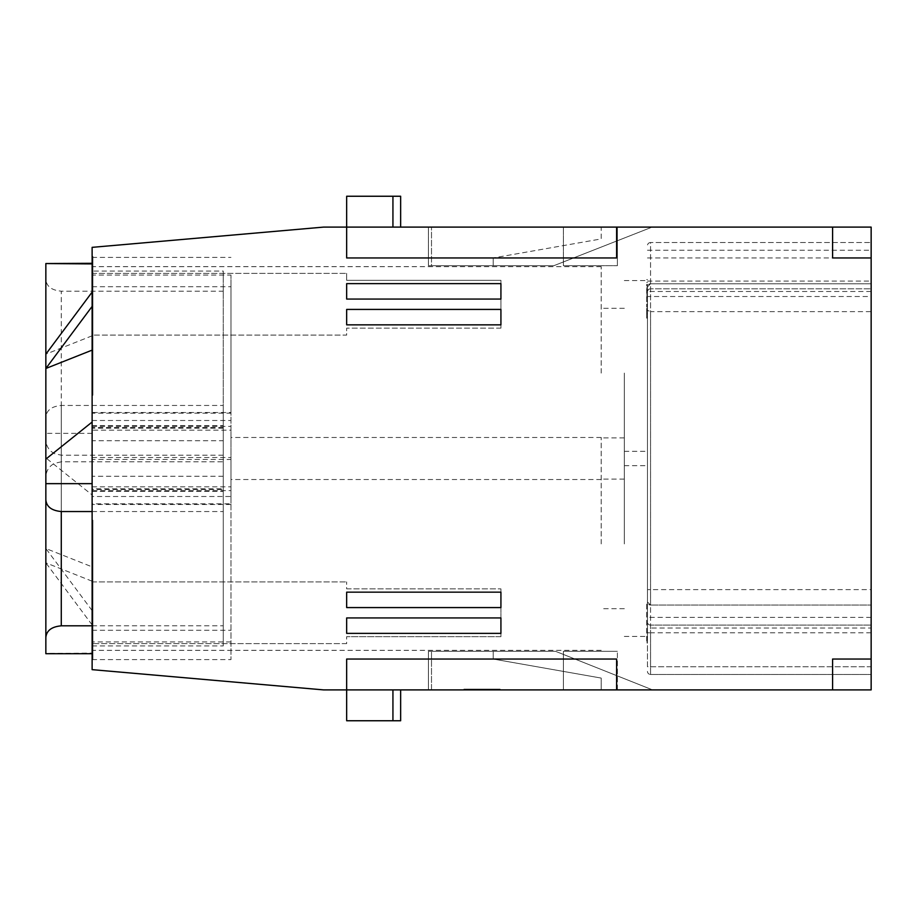 <?xml version="1.0" encoding="UTF-8"?>
<svg xmlns="http://www.w3.org/2000/svg" width="917" height="917" viewBox="0 0 917 917"><rect width="100%" height="100%" fill="white"/><g stroke="black" fill="none" stroke-linecap="round" stroke-linejoin="round"><path stroke-width="0.69" stroke-dasharray="4.58 3.44" d="M230.969 412.512L230.969 275.043L92.124 275.043L92.124 266.652L92.124 430.153L230.969 430.153L230.969 412.512L92.124 412.512M92.124 275.043L92.124 413.177L230.969 413.177L230.969 496.51L92.124 496.51L92.124 490.606L230.969 490.606M92.124 610.596L45.85 548.515L92.124 566.866L92.124 659.598L92.124 263.294L92.124 271.065L223.255 271.065L223.255 461.801L61.279 461.801L61.279 291.182L223.255 291.182M92.124 566.866L92.124 430.153M392.935 689.893L392.935 720.751L392.935 689.893L400.649 689.893L346.66 689.893L400.649 689.893L392.935 689.893L392.935 720.751L400.649 720.751L346.66 720.751L392.935 720.751L346.66 720.751L346.66 689.893L392.935 689.893L346.66 689.893L346.66 720.751L346.66 689.893L323.518 689.893L92.124 669.651L92.124 335.095L346.66 335.095L346.66 328.148L346.66 335.095L92.124 335.095L92.124 247.349L323.518 227.107L346.66 227.107L346.66 257.964L616.614 257.964L616.614 227.107L616.614 257.964L616.614 227.107L346.66 227.107L392.935 227.107L346.66 227.107L392.935 227.107L346.66 227.107L346.66 196.249L400.649 196.249L400.649 227.107L392.935 227.107L400.649 227.107L392.935 227.107L400.649 227.107L400.649 196.249L346.66 196.249L346.66 227.107L346.66 196.249L400.649 196.249L400.649 227.107M92.124 659.036L92.124 608.131L92.124 659.036L92.904 659.036L92.904 520.203L92.904 659.036M92.124 520.203L92.124 608.131L92.124 520.203L92.904 520.203L92.124 520.203M92.124 658.956L92.124 620.396L92.124 658.956L92.904 658.956L92.904 620.396L92.904 658.956L92.124 658.956M92.124 395.25L92.124 344.345L92.124 395.25L92.904 395.25L92.904 256.416L92.904 395.25M92.124 256.416L92.124 344.345L92.124 256.416L92.904 256.416L92.124 256.416M92.124 291.812L92.904 291.812L92.904 258.067L92.904 291.812L92.124 291.812M92.124 290.368L92.124 288.912L92.124 290.368L92.904 290.368L92.124 290.368M92.124 287.468L92.124 289.875L92.124 285.542L92.124 287.468L92.904 287.468L92.124 287.468M92.124 292.775L92.124 289.875L92.124 294.701L92.904 289.875L92.904 294.701L92.904 292.775L92.124 292.775M92.124 296.145L92.124 294.701L92.124 296.627L92.904 294.701L92.904 296.627L92.124 296.145M92.124 283.135L92.124 258.067L92.124 283.135L92.904 283.135M92.124 426.394L230.969 426.394L230.969 659.598L230.969 503.823L92.124 503.823L92.124 489.506L92.124 653.706L92.124 503.823M92.124 486.847L230.969 486.847M400.649 689.893L400.649 720.751L400.649 689.893L400.649 720.751L392.935 720.751M652.102 227.107L428.422 227.107L428.422 265.678L553.902 265.678L652.102 227.107L553.902 265.678L428.422 265.678L428.422 227.107L652.102 227.107M601.197 373.093L601.197 266.652L601.197 373.093M616.614 227.107L832.59 227.107L832.59 257.964L832.59 227.107L871.15 227.107L871.15 311.642L650.554 311.642L650.554 242.535A3.083 3.083 0 0 0 647.471 245.618A3.083 3.083 0 0 1 650.554 242.535L871.15 242.535L650.554 242.535A3.083 3.083 0 0 0 647.471 245.618A3.083 3.083 0 0 1 650.554 242.535L650.554 288.809L871.15 288.809L871.15 605.048L650.554 605.048L871.15 605.048L871.15 311.642M230.969 426.394L230.969 503.823M92.124 659.598L230.969 659.598M230.969 641.957L92.124 641.957M616.614 689.893L616.614 659.036L346.66 659.036L616.614 659.036L616.614 689.893L616.614 659.036L346.66 659.036L346.66 689.893L346.66 659.036L346.66 689.893L832.59 689.893L832.59 659.036L871.15 659.036L832.59 659.036L832.59 689.893L832.59 659.036L871.15 659.036L871.15 689.893L832.59 689.893M230.969 504.488L92.124 504.488M601.197 543.907L601.197 437.466L601.197 543.907M617.393 265.678L617.393 227.107L563.393 227.107L617.393 227.107L617.393 265.678L563.393 265.678L563.393 227.107L563.393 265.678L617.393 265.678M61.279 405.463L61.279 461.801L54.493 463.372L51.73 465.114C47.913 468.255 45.953 472.289 45.85 477.218L45.85 417.04C46.549 410.208 51.696 406.346 61.279 405.463L223.255 405.463L223.255 488.795L92.124 488.795L92.124 425.58L92.124 459.474L230.969 459.474L230.969 430.153M230.969 459.474L230.969 496.51M92.124 286.723L230.969 286.723L230.969 413.177M230.969 286.723L230.969 275.043M346.66 257.964L616.614 257.964L346.66 257.964L346.66 227.107L346.66 257.964M500.923 607.581L346.66 607.581L346.66 592.153L500.923 592.153L500.923 607.581M92.124 459.474L92.124 496.51M92.124 257.402L230.969 257.402M346.66 643.619L92.124 643.619L346.66 643.619L346.66 636.673L346.66 643.619M500.923 328.148L500.923 280.327L346.66 280.327L346.66 273.381L346.66 280.327L500.923 280.327L500.923 328.148L346.66 328.148L500.923 328.148M500.923 636.673L500.923 588.852L500.923 636.673L346.66 636.673L500.923 636.673M500.923 309.419L500.923 324.847L346.66 324.847L346.66 309.419L500.923 309.419M346.66 617.943L346.66 633.372L500.923 633.372L500.923 617.943L346.66 617.943M500.923 283.628L500.923 299.057L346.66 299.057L346.66 283.628L500.923 283.628M346.66 588.852L500.923 588.852L346.66 588.852L346.66 581.905L346.66 588.852M92.124 488.795L92.124 490.606M92.124 433.351L45.85 433.351L45.85 457.892L92.124 494.974M92.124 624.924L45.85 562.832L45.85 457.892M92.124 581.195L45.85 562.832L45.85 653.454L92.124 653.076M92.124 645.935L223.255 645.935L223.255 489.506L92.124 489.506M92.124 491.42L223.255 491.42L223.255 511.537L223.255 455.199L223.255 645.935M223.255 489.506L223.255 440.71L92.124 440.71M223.255 491.42L223.255 440.71M92.124 511.537L223.255 511.537M92.124 413.177L92.124 271.065M92.124 335.805L45.85 354.168M45.85 477.218L45.85 279.605C46.549 286.448 51.696 290.311 61.279 291.182M45.85 417.04L45.85 433.351M45.85 499.96L45.85 439.782L45.85 499.96M45.85 263.294L45.85 279.605M92.124 425.58L223.255 425.58M223.255 405.463L223.255 461.801M223.255 488.795L223.255 271.065M223.255 476.29L92.124 476.29M223.255 427.494L92.124 427.494M92.124 625.818L223.255 625.818M92.124 608.131L92.904 608.131L92.124 608.131M92.124 657.512L92.904 657.512M92.124 620.396L92.904 620.396L92.124 620.396M92.124 648.353L92.904 648.353L92.124 648.353M92.124 652.205L92.904 652.205L92.124 652.205M92.124 652.686L92.904 652.686M92.124 653.168L92.904 653.168M92.124 654.13L92.904 654.13M92.124 655.586L92.904 655.586M92.124 344.345L92.904 344.345L92.124 344.345M92.124 291.331L92.904 291.331L92.124 291.331M92.124 288.912L92.904 288.912L92.124 288.912M92.124 285.542L92.904 285.542L92.124 285.542M92.124 289.875L92.904 289.875L92.124 289.875M92.124 294.701L92.904 294.701L92.124 294.701M92.124 296.627L92.904 296.627L92.124 296.627M92.124 280.235L92.904 280.235M92.124 279.272L92.904 279.272M92.124 275.902L92.904 275.902M92.124 273.014L92.904 273.014M92.124 269.151L92.904 269.151M92.124 265.781L92.904 265.781M92.124 262.881L92.904 262.881L92.124 262.881M92.124 258.067L92.904 258.067L92.124 258.067M92.124 260.955L92.904 260.955M92.124 264.325L92.904 264.325M92.124 267.707L92.904 267.707M92.124 270.595L92.904 270.595M92.124 273.977L92.904 273.977M92.124 276.384L92.904 276.384M92.124 282.654L92.904 282.654M92.124 284.098L92.904 284.098M646.703 604.2L646.703 642.76L646.703 604.2L647.471 604.2L647.471 636.02L646.703 636.02L647.471 636.02L647.471 642.76L647.471 604.2L646.703 604.2M647.471 632.157L646.703 632.157L647.471 632.157M647.471 642.76L646.703 642.76L647.471 642.76M647.471 641.315L646.703 641.315M647.471 639.39L646.703 639.39M647.471 637.945L646.703 637.945M647.471 636.983L646.703 636.983M647.471 636.501L646.703 636.501M871.15 617.393L871.15 674.465L650.554 674.465L871.15 674.465L871.15 666.751L650.554 666.751L650.554 674.465A3.083 3.083 0 0 1 647.471 671.382A3.083 3.083 0 0 0 650.554 674.465L650.554 666.751L647.471 666.751L647.471 632.81L650.554 632.81L650.554 666.751L871.15 666.751L871.15 628.03L650.554 628.03L650.554 666.751L647.471 666.751L647.471 629.326L650.554 628.03L650.554 283.777L871.15 283.777L871.15 617.393L647.471 617.393L647.471 286.861L650.554 283.777L650.554 625.107A3.083 3.083 0 0 1 647.471 622.013A3.083 3.083 0 0 0 650.554 625.107A3.083 3.083 0 0 1 647.471 622.013L647.471 617.393M92.124 273.381L346.66 273.381L92.124 273.381M647.471 629.326L647.471 286.861A3.083 3.083 0 0 1 650.554 283.777L871.15 283.777L871.15 628.03M871.15 659.036L871.15 242.535L871.15 288.809L650.554 288.809L650.554 589.62L871.15 589.62M624.328 373.093L624.328 465.653L624.328 373.093M647.471 601.965L647.471 310.347L650.554 311.642L650.554 605.048A3.083 3.083 0 0 1 647.471 601.965L650.554 605.048A3.083 3.083 0 0 1 647.471 601.965L647.471 296.523L871.15 296.523M652.56 689.893L428.422 689.893L652.56 689.893L555.564 651.322L428.422 651.322L428.422 689.893L428.422 651.322L555.564 651.322L652.56 689.893M563.393 689.893L617.393 689.893L563.393 689.893L563.393 651.322L617.393 651.322L563.393 651.322L563.393 689.893M500.166 689.893L463.887 689.893L500.166 689.893L500.166 689.126L482.021 689.126L500.166 689.126M647.471 310.347L647.471 291.893A3.083 3.083 0 0 1 650.554 288.809A3.083 3.083 0 0 0 647.471 291.893L647.471 296.523M92.124 581.905L346.66 581.905L92.124 581.905M647.471 257.964L871.15 257.964L832.59 257.964L871.15 257.964L832.59 257.964L832.59 227.107M871.15 632.81L650.554 632.81L650.554 625.107L871.15 625.107L650.554 625.107A3.083 3.083 0 0 1 647.471 622.013L647.471 632.81M647.471 373.093L647.471 465.653L647.471 373.093M647.471 284.396L647.471 318.142L647.471 284.396L646.703 284.396L646.703 307.046L646.703 284.396L647.471 284.396M624.328 543.907L624.328 451.347L624.328 543.907M647.471 543.907L647.471 451.347L647.471 543.907M431.506 265.678L493.208 265.678L431.506 265.678L431.506 227.107L431.506 265.678M431.506 227.107L601.197 227.107L601.197 238.924L493.208 257.964L601.197 238.924L601.197 227.107L431.506 227.107M493.208 265.678L493.208 257.964L493.208 265.678M646.703 308.983L646.703 311.39L646.703 307.046L646.703 310.427L646.703 308.983L647.471 308.983L646.703 308.983M646.703 314.279L646.703 311.39L646.703 316.205L646.703 314.279L647.471 314.279L646.703 314.279M646.703 317.66L646.703 316.205L646.703 318.142L647.471 317.66L646.703 317.66M646.703 311.872L646.703 310.427L646.703 312.835L646.703 311.872L647.471 311.872L646.703 311.872M646.703 313.316L647.471 313.316L646.703 313.316M647.471 279.57L646.703 279.57L647.471 279.57M647.471 282.47L646.703 282.47M647.471 285.84L646.703 285.84M647.471 289.21L646.703 289.21M647.471 292.11L646.703 292.11M647.471 295.48L646.703 295.48M647.471 297.887L646.703 297.887M647.471 304.157L646.703 304.157M647.471 305.602L646.703 305.602M647.471 307.046L646.703 307.046L647.471 307.046M647.471 310.427L646.703 310.427L647.471 310.427M647.471 312.835L646.703 312.835L647.471 312.835M647.471 311.39L646.703 311.39L647.471 311.39M647.471 316.205L646.703 316.205L647.471 316.205M647.471 318.142L646.703 318.142L647.471 318.142M647.471 304.639L646.703 304.639M647.471 301.75L646.703 301.75M647.471 300.787L646.703 300.787M647.471 297.406L646.703 297.406M647.471 294.517L646.703 294.517M647.471 290.655L646.703 290.655M647.471 287.285L646.703 287.285M482.021 689.893L498.768 689.893L482.021 689.893L482.021 689.126L463.887 689.126L498.768 689.126L465.274 689.126L482.021 689.126L482.021 689.893M486.767 689.893L470.49 689.893L493.552 689.893L474.937 689.893L487.982 689.893L477.287 689.893L486.767 689.893L486.767 689.126L471.705 689.126L492.349 689.126L474.937 689.126L487.982 689.126L477.287 689.126L486.767 689.126L486.767 689.893M470.914 689.893L475.43 689.893L470.914 689.893L470.914 689.126L475.43 689.126L470.49 689.126L470.914 689.893M490.767 689.893L473.287 689.893L490.606 689.893L490.606 689.126L474.49 689.126L496.189 689.126L490.606 689.126L490.767 689.893L490.606 689.126L484.165 689.126L484.165 689.893L484.325 689.126L487.466 689.126L476.588 689.126L479.889 689.126L479.889 689.893L477.631 689.893L477.631 689.126L479.729 689.126L479.729 689.893L476.588 689.893L480.817 689.893L480.817 689.126L480.817 689.893L496.349 689.893L496.349 689.126L496.189 689.893L494.091 689.893L494.091 689.126M477.631 689.893L494.091 689.893M477.287 689.893L476.072 689.893L477.287 689.893L477.287 689.126L476.072 689.126L477.287 689.126L477.287 689.893M479.121 689.126L474.937 689.126L479.121 689.126L479.121 689.893M492.349 689.126L493.552 689.126L492.349 689.126L492.349 689.893L492.349 689.126M471.705 689.126L470.49 689.126L471.705 689.126L471.705 689.893L471.705 689.126M474.937 689.893L474.937 689.126L474.937 689.893M475.43 689.893L475.43 689.126M490.767 689.126L489.552 689.126L489.552 689.893L489.552 689.126L473.287 689.126L474.49 689.126L473.287 689.126L473.287 689.893L473.287 689.126L477.631 689.126M488.853 689.893L488.853 689.126M487.466 689.893L487.466 689.126M483.236 689.893L483.236 689.126L483.236 689.893M476.588 689.893L476.588 689.126M498.768 689.893L498.768 689.126M465.274 689.893L465.274 689.126M463.887 689.893L463.887 689.126M617.393 689.893L617.393 651.322L617.393 689.893M493.208 651.322L431.506 651.322L493.208 651.322L493.208 659.036L601.197 678.076L493.208 659.036L493.208 651.322M601.197 689.893L601.197 678.076L601.197 689.893L431.506 689.893L431.506 651.322L431.506 689.893L601.197 689.893M92.124 457.526L230.969 457.526M392.935 227.107L392.935 196.249M92.124 630.277L230.969 630.277M61.279 511.537L61.279 455.199L61.279 511.537M871.15 291.491L647.471 291.491M647.471 250.249L871.15 250.249M650.554 605.048L650.554 589.62L647.471 589.62M647.471 281.095L871.15 281.095M474.49 689.893L474.49 689.126M486.423 689.893L486.423 689.126M473.447 689.893L473.447 689.126M601.197 266.652L92.124 266.652M601.197 437.466L230.969 437.466M92.124 420.49L230.969 420.49M223.255 428.205L92.124 428.205M223.255 455.199L61.279 455.199L54.596 453.686L51.73 451.886C47.913 448.745 45.953 444.711 45.85 439.782M601.197 650.348L92.124 650.348M601.197 479.534L230.969 479.534M624.328 308.307L601.197 308.307M624.328 479.11L601.197 479.11M624.328 451.347L647.471 451.347M624.328 280.545L647.471 280.545M493.552 689.893L493.552 689.126M470.49 689.126L470.49 689.893L470.49 689.126M487.982 689.893L487.982 689.126L487.982 689.893M476.072 689.893L476.072 689.126M624.328 437.89L601.197 437.89M624.328 608.693L601.197 608.693M624.328 465.653L647.471 465.653M624.328 636.455L647.471 636.455"/><path stroke-width="1.38" d="M400.649 227.107L400.649 196.249L346.66 196.249L346.66 227.107L323.518 227.107L92.124 247.349L92.124 669.651L323.518 689.893L346.66 689.893L346.66 720.751L392.935 720.751L392.935 689.893M616.614 689.893L346.66 689.893L346.66 659.036L616.614 659.036L616.614 689.893L871.15 689.893L871.15 659.036L832.59 659.036L832.59 689.893M346.66 257.964L346.66 227.107L616.614 227.107L616.614 257.964L346.66 257.964M346.66 607.581L500.923 607.581L500.923 592.153L346.66 592.153L346.66 607.581M832.59 227.107L832.59 257.964L871.15 257.964L871.15 227.107L616.614 227.107M92.124 422.026L45.85 459.108L45.85 368.485L92.124 306.404M92.124 263.924L45.85 263.546L45.85 368.485L92.124 350.134M500.923 324.847L500.923 309.419L346.66 309.419L346.66 324.847L500.923 324.847M346.66 633.372L346.66 617.943L500.923 617.943L500.923 633.372L346.66 633.372M500.923 299.057L500.923 283.628L346.66 283.628L346.66 299.057L500.923 299.057M92.124 653.706L45.85 653.706L45.85 459.108M92.124 483.649L45.85 483.649M92.124 511.537L61.279 511.537C51.696 510.654 46.549 506.792 45.85 499.96M92.124 263.294L45.85 263.546M45.85 354.168L92.124 292.076M61.279 511.537L61.279 625.818L92.124 625.818M61.279 625.818C51.696 626.689 46.549 630.552 45.85 637.395M871.15 257.964L871.15 659.036M400.649 689.893L400.649 720.751L392.935 720.751M392.935 227.107L392.935 196.249"/></g></svg>
